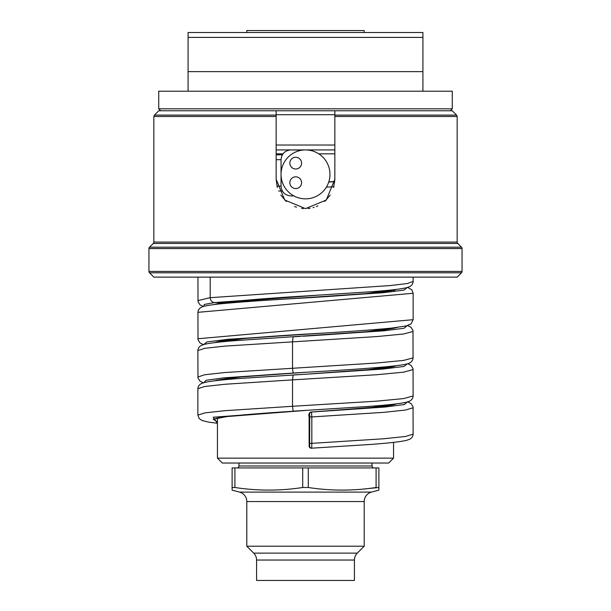 <?xml version="1.0" encoding="UTF-8"?>
<svg xmlns="http://www.w3.org/2000/svg" width="611" height="611" viewBox="0 0 611 611"><rect width="100%" height="100%" fill="white"/><g stroke="black" fill="none" stroke-linecap="round" stroke-linejoin="round"><path stroke-width="0.92" d="M334.759 181.681L328.733 182.047M217.44 304.156L217.44 303.629M393.56 290.24L393.56 289.729M393.56 328.413L393.56 327.886M217.44 342.313L217.44 341.778M217.44 380.47L217.44 379.943M393.56 366.577L393.56 366.042M393.56 442.372L393.56 458.143L217.44 458.143L217.44 418.1M393.56 404.734L393.56 404.207M276.149 154.812L282.351 154.812M278.601 191.022L282.351 191.022M276.149 149.924L334.851 149.924L276.149 149.924M422.919 37.401L188.081 37.401L188.081 32.505L422.919 32.505L422.919 71.647L188.081 71.647L188.081 91.215M366.165 32.505L244.835 32.505L246.791 32.505L246.791 30.55L364.209 30.55L364.209 32.505L366.165 32.505M422.919 91.215L422.919 71.647M452.27 91.215L158.73 91.215L158.73 108.827L452.27 108.827L452.27 91.215M188.081 37.401L188.081 71.647M334.851 110.858L334.851 116.487L457.165 116.487L457.165 242.071L153.835 242.071L153.835 116.487L154.407 115.105L158.73 110.782L452.27 110.782L456.593 115.105L334.851 115.105L334.851 110.782M452.27 108.827L450.315 110.782M158.73 108.827L160.685 110.782M153.835 116.487L276.149 116.487L276.149 110.782L276.149 179.275L284.741 200.034L305.5 208.634L326.259 200.034L334.851 179.275L333.675 187.508M276.149 145.028L334.851 145.028M334.851 179.275L334.851 115.105M153.835 242.071A1.955 1.955 -90 0 1 153.262 243.453L149.519 247.195A1.955 1.955 0 0 0 148.947 248.578L462.053 248.578A1.955 1.955 0 0 0 461.481 247.195L457.738 243.453L153.262 243.453M457.165 242.071A1.955 1.955 90 0 0 457.738 243.453M457.165 277.127L461.481 272.804A1.955 1.955 -90 0 0 462.053 271.421L462.053 248.578M153.835 277.127L149.519 272.804L148.947 271.421L462.053 271.421L461.481 272.804L149.519 272.804A1.955 1.955 90 0 1 148.947 271.421L148.947 248.578M153.842 277.127L457.158 277.127L153.842 277.127M330.223 195.108L324.716 201.47M317.88 205.892L316.284 206.579M314.138 207.335L313 207.656M310.167 208.259L308.02 208.519M303.491 208.565L301.506 208.359M296.518 207.221L294.555 206.51M286.33 201.508L280.785 195.115M277.318 187.501L276.149 179.283M246.791 546.203L364.209 546.203L357.29 553.123A9.784 9.784 90 0 0 354.426 560.043L354.426 580.45L256.574 580.45L256.574 560.043A9.784 9.784 -90 0 0 253.71 553.123L246.791 546.203L246.791 501.555A9.784 9.784 0 0 0 239.543 492.107L232.111 490.114L232.111 487.494L232.111 490.114M364.209 546.203L364.209 501.555A9.784 9.784 0 0 1 371.457 492.107L378.889 490.114L378.889 487.494L378.889 490.114M234.914 487.494L234.914 467.927L232.111 467.927L232.111 487.494L234.914 487.494C257.514 490.961 280.113 490.961 302.705 487.494L308.295 487.494C330.902 490.961 353.502 490.961 376.086 487.494L376.086 467.927L378.889 467.927L378.889 487.494L363.675 489.021M350.409 489.953L344.642 490.098M308.295 487.494L308.295 467.927L234.914 467.927M302.705 487.494L302.705 467.927M308.295 467.927L376.086 467.927M373.993 467.927A1.955 1.955 90 0 1 372.038 465.972L238.962 465.972A1.955 1.955 -90 0 1 237.007 467.927M238.962 465.972L238.962 463.031M372.038 465.972L372.038 463.031M235.052 463.031L375.948 463.031M217.44 458.143L222.328 463.031L388.672 463.031L393.56 458.143M329.963 174.387A24.463 24.463 0 0 0 305.5 149.924A24.463 24.463 0 0 0 281.037 174.387A24.463 24.463 0 0 0 305.5 198.85A24.463 24.463 0 0 0 329.963 174.387M302.506 150.107L290.821 149.924C284.886 150.505 281.625 153.766 281.037 159.708L281.037 186.126C281.625 192.068 284.886 195.329 290.821 195.91L293.883 195.91M301.59 163.129A5.873 5.873 0 0 0 295.716 157.264A5.873 5.873 0 0 0 289.843 163.129A5.873 5.873 0 0 0 295.716 169.003A5.873 5.873 0 0 0 301.59 163.129M301.59 182.704A5.873 5.873 0 0 0 295.716 176.831A5.873 5.873 0 0 0 289.843 182.704A5.873 5.873 0 0 0 295.716 188.57A5.873 5.873 0 0 0 301.59 182.704M309.242 413.983L309.12 443.334L309.242 446.267L309.64 446.282L309.754 416.931L309.64 413.998L309.242 413.983A1.955 1.955 -88.2 0 1 311.068 412.035L311.473 412.043L311.824 416.931L383.807 412.341L405.536 410.042L413.128 407.751M413.128 395.951L403.634 398.578L376.857 401.144L292.524 406.284L292.524 379.866L224.94 384.266L204.861 386.465L197.872 388.672C198.071 386.358 199.255 384.647 201.409 383.532L204.486 382.486C210.199 381.157 220.945 379.889 236.74 378.683L305.5 374.238L293.12 374.971L292.524 379.866L376.857 374.726L403.634 372.16L413.128 369.533M407.652 363.721L411.096 365.401L413.036 368.647L413.128 396.012C412.96 398.311 411.738 400.045 409.469 401.206L406.3 402.244C399.77 403.703 387.137 405.108 368.41 406.445L293.12 411.172L292.524 406.284L224.94 410.684L204.861 412.883L197.872 415.129M413.128 434.169L405.536 436.468L383.807 438.759L311.824 443.349L311.824 416.931L309.754 416.931M309.64 446.282A1.955 1.955 91.7 0 0 311.709 448.237L311.824 443.349L309.754 443.349M333.904 186.706L326.373 187.142M334.851 153.835L318.774 153.835M283.008 153.835L276.149 153.835M315.513 295.365L223.191 302.567L214.53 302.567C211.902 302.269 210.459 300.643 210.199 297.672L210.199 277.127M413.128 277.127L413.128 281.526C412.929 283.832 411.745 285.551 409.591 286.666L406.514 287.712C400.694 289.064 389.681 290.355 373.466 291.577L305.5 295.961C268.878 298.168 241.612 300.352 223.718 302.529L213.499 304.629M334.851 114.7L276.149 114.7M154.407 115.105L276.149 115.105M149.519 247.195L461.481 247.195M354.426 560.043L256.574 560.043M357.29 553.123L253.71 553.123M364.209 501.555L246.791 501.555M371.457 492.107L239.543 492.107M413.128 281.48L407.262 283.542L390.253 285.558L210.199 297.672L197.872 300.62M305.5 295.961L214.53 302.567L204.265 304.461L203.776 306.355M276.951 186.126L281.037 186.126M276.149 159.708L281.037 159.708M354.869 331.078L227.926 339.319L206.969 341.916L203.776 344.512M407.59 325.564L411.066 327.275L412.975 330.505L413.067 357.863C412.891 360.169 411.692 361.888 409.469 363.033C408.041 363.744 405.864 364.63 392.063 366.21C371.098 368.242 342.244 370.266 305.5 372.282L293.12 373.015L292.524 368.12L292.524 341.702L293.12 336.814L300.085 336.394M213.514 380.943L240.558 376.979L305.5 372.282L224 377.842L206.136 380.263L203.776 382.677M197.872 312.336L413.135 293.272L413.135 319.69L411.073 323.899L406.3 325.907L391.88 328.069C370.839 330.093 342.045 332.109 305.5 334.118L244.683 338.448L213.514 342.779M197.872 415.09L199.14 418.527L202.142 420.544L208.733 422.125L217.44 423.286L213.186 417.221L305.5 410.439L226.849 416.565L213.193 419.261L217.44 421.957M309.242 446.267A1.955 1.955 92.1 0 0 311.106 448.222C307.257 445.152 310.052 447.405 309.12 443.334L309.12 416.916C308.418 414.502 309.067 412.876 311.068 412.035L368.387 407.888L397.478 403.734M397.501 365.569L366.356 369.899L305.5 374.238L383.074 369.044L404.031 366.44L407.224 363.843M397.486 289.255L366.302 293.586L274.171 299.802M397.509 327.404L366.371 331.742L235.128 340.655C220.197 341.816 209.985 343.038 204.479 344.329L201.409 345.375C199.255 346.49 198.079 348.201 197.872 350.515L197.964 377.873L199.942 381.157L203.348 382.799M407.224 287.521L404.031 290.118L383.066 292.722L305.485 297.916C347.285 295.434 376.078 292.997 391.872 290.592L395.477 289.69M407.201 325.678L404.062 328.275L383.12 330.879L305.5 336.081C339.563 334.011 365.806 331.956 384.227 329.909L395.409 327.886M413.128 331.445L403.565 334.011L376.766 336.577L224.924 346.109L204.853 348.308L197.872 350.569M413.135 319.69L197.872 338.754M413.128 357.863L403.565 360.429L376.766 362.995L224.924 372.527L204.853 374.726L197.872 376.987M309.64 413.998A1.955 1.955 -88.5 0 1 311.473 412.043L384.999 407.025L404.444 404.513L407.224 402M328.779 181.895L334.775 181.49M457.165 116.487L456.593 115.105M223.718 302.529L215.607 304.163M305.5 334.118C264.594 336.554 235.999 338.952 219.716 341.32L215.591 342.313M294.303 373.015C266.976 374.726 245.347 376.429 229.415 378.125L215.546 380.485M294.303 411.172C267.824 412.837 246.623 414.487 230.691 416.137C221.533 417.244 216.485 418.084 215.546 418.65L215.546 418.65M395.454 404.192L395.462 404.184C395.836 403.909 396.608 404.864 377.965 406.949L311.068 412.035M395.462 366.027L394.66 366.295C391.292 367.242 383.723 368.273 371.954 369.388L305.5 374.238M393.881 291.623L394.973 290.042M303.056 336.218L305.5 336.081M413.135 293.272L411.837 289.805L407.629 287.407M203.387 344.627L199.934 342.916L198.025 339.693L197.933 312.336C198.117 310.029 199.316 308.311 201.538 307.165C202.967 306.455 205.136 305.569 218.937 303.988C239.909 301.956 268.764 299.932 305.5 297.916M197.933 277.127L198.017 301.567L199.965 304.82L203.348 306.478M311.129 448.222L369.449 444.525C387.603 443.219 399.884 441.845 406.284 440.409L409.599 439.301C411.753 438.186 412.929 436.475 413.135 434.169L413.044 406.804L411.104 403.558L407.652 401.878M197.865 388.672L197.865 415.09"/></g></svg>
